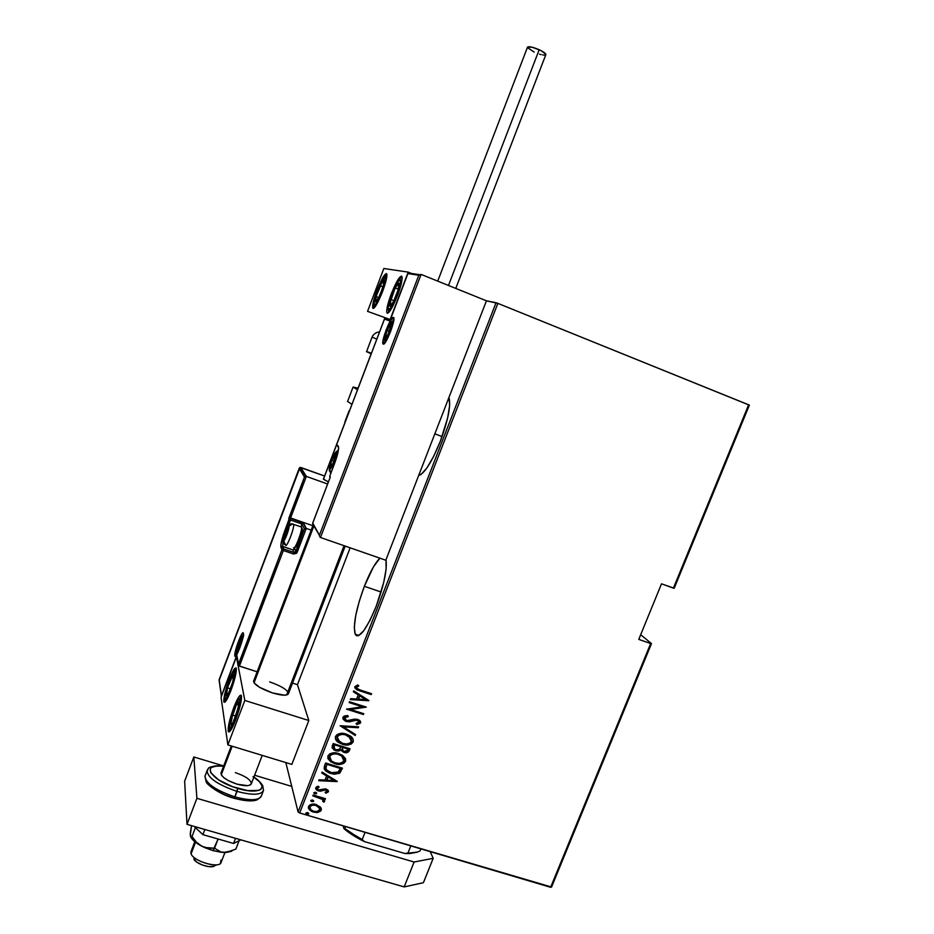 <?xml version="1.0" encoding="UTF-8"?>
<svg xmlns="http://www.w3.org/2000/svg" width="934" height="934" viewBox="0 0 934 934"><rect width="100%" height="100%" fill="white"/><g stroke="black" fill="none" stroke-linecap="round" stroke-linejoin="round"><path stroke-width="1.4" d="M434.835 433.831L442.097 436.563L434.835 433.831M440.323 441.303C431.73 462.272 424.526 473.643 418.712 475.394L421.117 474.402L426.931 467.934L433.691 456.306L440.323 441.303L447.666 417.872L449.674 405.344L448.962 397.592C451.087 405.333 448.203 419.903 440.323 441.303M364.353 586.295L381.119 592.028L364.353 586.295L359.228 601.368L355.691 615.728L354.278 627.309L355.247 634.349L356.613 635.774L358.528 635.657L363.665 630.847L369.899 620.515L376.227 606.236C366.42 629.656 359.415 638.996 355.2 634.244C352.9 625.243 355.959 609.26 364.353 586.295C369.841 572.379 375.036 563.004 379.916 558.17L373.413 566.95L364.353 586.295M342.848 763.393L341.856 762.751L342.848 763.393M330.508 754.719L329.55 753.971L330.508 754.719M551.562 887.055L651.488 643.596L640.677 634.7L651.488 643.596L650.659 643.538L550.628 887.3L299.686 812.989L497.869 303.375L748.636 404.796L673.402 588.128L661.505 583.82L638.763 639.381L650.659 643.538L638.763 639.381L661.505 583.82L674.196 588.257L749.36 405.158L674.196 588.257L673.402 588.128L748.636 404.796L749.36 405.158L497.869 303.375L299.686 812.989L551.562 887.055L550.628 887.3L650.659 643.538L651.488 643.596L551.562 887.055M486.451 300.806L496.047 302.721L298.086 811.973L285.839 762.564L298.086 811.973L299.686 812.989L298.086 811.973L496.047 302.721L497.869 303.375L486.451 300.806L385.8 560.225L320.49 537.494L385.8 560.225L486.451 300.806L421.094 274.398L486.451 300.806M376.227 606.236L383.687 582.571L386.116 569.063L385.999 559.688C387.295 569.518 384.037 585.034 376.227 606.236M320.234 806.894L315.225 804.326L309.866 804.875L308.313 808.003L311.361 811.331L316.883 812.58L320.701 811.097L321.378 809.346L320.817 807.606L316.264 804.594C313.1 803.45 310.485 804.081 308.442 806.474L309.306 809.766L313.322 812.125L318.085 812.428L321.191 810.268L320.234 806.894M313.159 794.997L312.832 795.838L321.88 798.932L323.071 800.076L322.755 801.325L323.876 802.189L324.565 801.606L323.339 798.99L325.149 799.527L325.476 798.687L313.159 794.997L312.832 795.838L322.627 799.504L322.755 801.325L323.876 802.189L324.623 801.489L323.339 798.99L325.149 799.527L325.476 798.687L313.159 794.997M327.764 792.079L328.359 790.748L328.453 791.658L328.114 790.351L325.406 788.845L318.412 789.989L317.21 788.354L319.124 787.105L318.214 786.183L316.754 786.661L315.657 788.623L317.362 790.514L320.502 791.191L325.336 789.767L326.947 791.075L325.079 792.289L325.908 793.199L328.394 791.822L325.908 793.199L328.394 791.822L327.752 789.966L325.896 788.973L318.728 790.106L317.256 788.191L319.124 787.105L318.214 786.183L315.727 787.759L316.392 789.825L320.502 791.191L325.627 789.837L326.888 791.343L325.079 792.289L325.908 793.199L325.266 792.254L327.204 792.394M324.437 766.02L324.168 768.764L325.768 770.959L329.375 773.06L334.162 774.228L339.637 773.212L342.451 768.157L325.616 762.996L324.437 766.02L325.849 771.04L330.718 773.515L339.871 773.037L342.451 768.157L325.616 762.996L324.437 766.02M333.193 743.557L332.072 747.784L335.75 750.749L338.353 751.099L340.817 750.154L343.502 752.185L347.051 752.606L348.826 751.543L350.028 748.788L333.193 743.557L332.165 746.173L333.625 749.722L335.75 750.749L340.817 750.154L343.969 752.349C346.327 753.224 348.113 752.652 349.304 750.632L350.028 748.788L333.193 743.557M340.116 725.753L355.224 735.49L355.585 734.568L343.327 726.874L358.259 727.738L358.621 726.815L340.116 725.753L355.224 735.49L355.585 734.568L343.327 726.874L358.259 727.738L358.621 726.815L340.116 725.753L355.224 735.49L340.116 725.753M349.141 702.578L362.404 706.804L346.572 709.175L363.419 714.533L363.746 713.681L350.483 709.466L366.315 707.108L349.479 701.726L349.141 702.578L362.404 706.804L346.572 709.175L363.419 714.533L363.746 713.681L350.483 709.466L366.315 707.108L349.479 701.726L349.141 702.578M360.361 690.109L356.683 688.241L356.753 687.004L358.819 685.883L357.722 684.937L354.768 686.922L356.438 689.584L371.218 694.569L371.545 693.717L358.026 689.269L356.543 687.319L358.819 685.883L357.722 684.937L354.838 686.7L357.15 689.934L371.218 694.569L371.545 693.717L360.361 690.109M368.895 700.523L353.706 690.856L353.344 691.779L358.224 694.884L356.613 699.029L350.67 698.667L350.308 699.589L368.813 700.734L353.706 690.856L353.344 691.779L358.224 694.884L356.613 699.029L350.67 698.667L350.308 699.589L368.895 700.523M342.918 717.312L343.303 719.449L346.409 721.538L349.585 721.807L356.765 720.091L359.018 721.935L356.064 723.453L356.776 724.574L360.617 722.939L359.87 720.616L356.94 719.18L348.545 720.873L345.732 720.219L344.646 717.884L348.289 716.623L347.763 715.526L344.389 715.969L342.988 717.16L344.973 720.92L346.409 721.538L357.348 720.231L358.936 722.286L356.064 723.453L356.776 724.574L360.617 722.939L358.843 719.88L354.838 719.087L346.759 720.698L344.646 717.884L348.289 716.623L347.763 715.526L342.918 717.312M346.245 734.101L341.879 733.377L337.489 734.299L335.469 736.447L335.586 739.249L338.423 742.413L342.369 744.27L346.771 745.005L351.196 744.071L353.204 741.9L353.052 739.098L350.192 735.969L346.245 734.101C341.949 732.454 338.353 733.237 335.469 736.447C335.084 739.063 336.1 741.071 338.528 742.483L342.369 744.27C346.712 745.939 350.32 745.145 353.204 741.9C353.531 739.133 352.375 737.054 349.736 735.665L346.245 734.101M338.668 753.54L334.302 752.839L329.9 753.773L327.892 755.91L328.009 758.712L330.858 761.852L334.792 763.685L339.194 764.409L343.619 763.463L345.627 761.292L345.463 758.501L342.603 755.396L338.668 753.54C334.36 751.917 330.776 752.711 327.892 755.91L330.309 761.444L334.792 763.685C339.135 765.343 342.743 764.537 345.627 761.292L342.906 755.606L338.668 753.54M337.279 781.396L322.09 772.068L321.728 772.978L326.608 775.979L325.009 780.077L319.078 779.785L318.728 780.696L337.197 781.606L322.09 772.068L321.728 772.978L326.608 775.979L325.009 780.077L319.078 779.785L318.728 780.696L337.279 781.396M315.575 792.207L313.847 793.071L316.334 793.818L316.649 793.013L315.575 792.207L313.836 792.616L314.104 793.421L316.649 793.468L315.575 792.207M312.551 799.971L310.824 800.835L313.31 801.582L313.626 800.777L312.551 799.971L310.812 800.391L311.057 801.162L313.626 801.232L312.551 799.971M307.648 812.545L305.932 813.409L308.407 814.156L308.722 813.351L307.648 812.545L305.92 812.965L306.118 813.689L308.734 813.794L307.648 812.545M356.298 689.28L371.067 694.254L371.312 693.647L371.218 694.569L359.859 690.915L354.803 687.891M356.496 686.84L358.528 685.626L356.905 686.443L356.519 687.891M368.673 700.383L350.425 699.286L368.673 700.383M358.084 694.569L353.414 691.604L358.084 694.569M358.364 698.83L359.648 695.561L365.614 699.589L358.504 699.146L359.648 695.561L358.364 698.83M359.788 695.877L365.614 699.589L359.648 695.561L365.614 699.589L358.504 699.146L359.788 695.877M365.941 706.98L350.343 709.139L365.941 706.98M363.513 713.611L363.419 714.533L346.794 708.964L363.279 714.206L363.513 713.611M362.252 706.489L349.234 702.333L362.252 706.489M344.634 717.324L348.137 716.296L344.518 717.546L344.611 718.853L344.518 717.546M360.489 721.422L360.617 722.939L356.776 724.574L356.134 723.441L356.648 724.235L359.321 723.71L360.489 721.422M358.843 721.293L357.208 719.892L354.792 719.845L352.737 720.955L346.409 721.538L342.871 718.608L347.051 721.398L353.694 720.219M354.792 719.845L355.399 719.74M356.006 719.694L357.22 719.904M357.559 720.021L358.668 720.896M358.352 726.804L358.259 727.738L343.198 726.547L358.119 727.399L358.352 726.804M355.375 734.428L355.095 735.14L355.375 734.428M335.458 738.911L338.914 742.46L345.148 744.561L348.896 744.456L351.709 743.312L353.192 741.199L353.075 739.156L353.075 741.549C350.192 744.807 346.584 745.589 342.241 743.931L338.4 742.133L335.399 738.759M338.19 735.186L341.038 734.124L345.79 734.603C342.299 733.295 339.404 733.961 337.092 736.611L337.221 736.949C339.532 734.299 342.428 733.634 345.93 734.941L348.697 736.202L351.464 741.398C349.129 744.071 346.21 744.748 342.708 743.429L339.672 742.016L337.092 736.611L336.894 737.778M337.092 736.611L337.734 735.583M351.336 739.016L348.569 735.852L345.93 734.941L349.374 736.424M350.764 737.883L351.242 738.771M349.783 748.718L349.176 750.282C347.973 752.302 346.199 752.874 343.84 751.998L340.688 749.792L335.75 750.749L332.06 747.702L335.633 750.399L338.225 750.749L340.688 749.792L342.031 751.181L345.358 752.302L348.347 751.59L349.783 748.718M333.823 747.924L334.465 744.585L340.735 746.535L339.743 749.161L336.088 749.909L334.874 749.313L333.975 745.846L334.465 744.585L333.718 747.644M342.101 749.652L342.463 747.072L347.973 749.091L347.53 750.247L344.272 751.496L343.07 750.924L342.229 747.644L342.101 749.652M342.358 747.994L342.463 747.072L342.358 747.994L342.591 747.422L347.973 749.091L342.463 747.072L347.973 749.091L346.853 751.251L344.739 751.613L342.358 750.224L342.358 747.994M334.594 744.935L340.735 746.535L334.465 744.585L340.863 746.885L339.894 748.975L338.015 750.072L334.967 749.383L333.835 747.994L334.594 744.935M345.533 758.677L345.498 760.93C342.615 764.175 339.007 764.981 334.676 763.323L330.192 761.093L327.787 758.104M327.892 758.35L331.967 762.237L339.065 764.047L344.132 762.693L345.498 760.93L345.533 758.665M329.515 756.05L332.271 753.831L338.213 754.03C334.722 752.734 331.827 753.411 329.515 756.05L329.632 756.412C331.944 753.761 334.851 753.084 338.341 754.392L341.681 756.015L343.887 760.801C341.552 763.463 338.633 764.14 335.131 762.844L331.547 761.047L329.515 756.05L329.317 757.217M342.79 756.774L343.794 758.525L341.552 755.653L338.341 754.392L341.797 755.839M342.218 768.087L339.871 773.037L330.718 773.515L325.733 770.667L324.133 768.624L327.974 772.126L335.213 773.936L339.754 772.663L342.218 768.087M325.779 767.911L325.849 767.118M325.966 766.604L326.199 765.868M326.456 765.156L326.9 764.012L340.408 768.472L338.482 772.044L331.045 772.675L327.402 770.842L325.908 768.46L326.456 765.144L325.791 768.087M326.573 765.506L326.9 764.012L326.573 765.506L327.017 764.374L340.408 768.472L337.688 772.616L331.967 772.932L326.596 770.013L325.896 768.273L326.573 765.506M337.011 781.233L318.868 780.334L337.011 781.233M326.491 775.605L321.821 772.745L326.491 775.605M326.795 779.797L328.056 776.563L334.01 780.52L326.912 780.17L328.056 776.563L326.795 779.797M328.173 776.936L334.01 780.52L328.056 776.563L334.01 780.52L326.912 780.17L328.173 776.936M326.83 790.689L324.308 789.37L320.502 791.191L318.471 790.958L315.645 788.553L319.358 790.794L324.308 789.37M317.934 787.07L317.081 788.144M317.105 787.981L317.572 787.292M324.612 789.347L325.23 789.393M325.511 789.452L326.772 790.433M316.124 793.48L314.921 793.877L313.836 792.861M314.011 793.059L315.762 793.585M325.23 798.617L325.149 799.527L323.222 798.605L325.23 798.617M324.565 800.438L323.876 802.189L322.942 801.174L323.759 801.804L324.565 800.45M323.106 800.158L321.016 798.138L312.948 795.523L320.724 797.998L323.094 800.088M313.1 801.244L311.898 801.652L310.824 800.625M311.057 801.162L312.738 801.337M315.564 812.183L319.837 811.354L321.214 808.377L321.191 810.268L318.085 812.428L313.322 812.125L308.302 807.945M308.36 808.108L310.368 810.397L314.384 812.02M309.714 807.315L310.31 805.809M310.94 805.306L314.209 804.723L317.327 805.645L319.533 807.863L319.685 809.813C318.085 811.646 316.077 812.136 313.637 811.284L310.637 809.544L309.854 806.532L309.854 808.062M309.96 806.918C311.512 805.061 313.497 804.559 315.925 805.423L315.82 805.038C313.392 804.174 311.407 804.676 309.854 806.532L312.645 805.155L315.925 805.423L318.833 807.069L319.685 809.813L316.953 811.553L313.637 811.284L310.847 809.755L309.96 806.918M319.673 808.33L318.716 806.684L315.925 805.423L319.65 808.26M308.208 813.806L306.994 814.214L305.92 813.199M306.095 813.386L307.846 813.911M342.708 743.429L337.501 739.786L337.116 737.23L338.832 735.198L342.381 734.381L345.358 734.778L350.904 738.234L351.616 740.825L350.273 742.869L346.876 743.978L342.708 743.429M335.131 762.844L331.92 761.327L329.924 759.225L329.539 756.692L331.255 754.66L334.804 753.831L337.769 754.228L341.354 755.781L343.584 758.069L343.981 760.521L342.241 762.553L339.299 763.382L335.131 762.844M416.833 852.263L409.641 853.583L404.924 853.513L407.971 853.022C413.517 853.174 417.58 852.427 420.125 850.804C417.58 852.427 413.517 853.174 407.971 853.022L410.808 845.9L407.971 853.022L404.924 853.513L364.318 841.557L362.217 839.538L365.054 832.346L362.217 839.538L343.946 828.668L343.035 825.831L343.946 828.668C349.164 833.151 355.959 837.448 364.318 841.557L352.947 835.253L343.946 828.668L344.774 828.516L364.318 841.557L404.924 853.513L417.206 852.1M345.545 826.567L344.774 828.516L345.545 826.567M420.125 850.804L420.895 848.878L420.125 850.804M269.646 681.89C281.461 686.058 287.719 689.981 288.443 693.67C287.135 695.912 281.823 695.655 272.483 692.923L259.617 687.331L254.153 682.964L253.686 680.828M229.157 679.754C232.764 670.647 235.111 666.818 236.22 668.254C236.676 672.036 234.913 679.438 230.943 690.459L225.316 701.796L224.078 702.251L223.798 701.481L224.393 695.678L230.383 676.683L233.804 669.736L235.998 667.88L235.146 677.115L230.943 690.459C227.336 699.578 224.977 703.395 223.903 701.924C223.471 698.072 225.222 690.681 229.157 679.754L229.157 679.754M233.792 707.505C237.61 697.896 240.131 693.939 241.357 695.62C241.894 699.835 240.05 707.832 235.812 719.6L229.787 731.462L229.005 731.987L228.141 730.913L228.748 724.539L235.088 704.248L238.742 696.986L241.112 695.188L241.357 699.578L240.26 705.322L235.812 719.6C231.971 729.209 229.46 733.155 228.27 731.439C227.744 727.142 229.589 719.168 233.792 707.505L233.792 707.505M244.825 700.453L236.419 656.906L221.066 697.348L227.861 744.912L244.825 700.453L227.861 744.912L291.84 764.397L308.815 720.523L297.456 684.68L292.505 683.104L297.456 684.68L350.145 547.814L297.456 684.68L308.815 720.523L244.825 700.453L308.815 720.523L291.84 764.397L227.861 744.912L221.066 697.348L236.419 656.906L244.825 700.453M237.166 657.139L236.419 656.906L237.166 657.139M288.408 692.853L287.707 694.569L284.45 695.2L272.483 692.923C260.551 688.708 254.246 684.774 253.581 681.12L313.299 524.569M391.288 293.883L397.148 281.076L401.457 276.044L402.157 277.678L401.655 281.94L397.534 295.448C392.14 308.652 388.579 314.373 386.816 312.586C386.349 309.469 387.844 303.246 391.288 293.883C396.623 280.749 400.196 275.028 402.029 276.709C402.496 279.78 401.001 286.026 397.534 295.448L391.544 308.465L388.999 312.189L387.295 313.217L386.688 311.431L387.225 307.123L391.288 293.883M377.009 290.311L382.45 278.262L386.361 273.522L386.419 279.021L382.508 291.688C377.534 303.982 374.265 309.387 372.713 307.893C372.304 305.068 373.74 299.207 377.009 290.311C381.936 278.075 385.205 272.67 386.828 274.059C387.248 276.861 385.8 282.733 382.508 291.688L376.962 303.924L373.11 308.418L373.156 302.733L377.009 290.311M367.552 311.372L390.12 319.51L408.193 272.121L383.816 268.513L367.552 311.372L383.816 268.513L408.193 272.121L411.555 273.475L408.193 272.121L390.12 319.51L367.552 311.372M220.903 860.121L220.529 863.331C216.7 868.316 193.291 860.798 191.096 853.851L191.633 854.844L191.096 853.851C193.56 861.568 220.179 868.982 221.16 862.28L224.919 852.52M213.606 866.355L208.761 866.647L202.445 865.059L196.817 862.14L193.805 858.883C195.393 863.868 212.03 869.204 214.808 865.631L216.968 864.767M232.181 746.231L221.265 774.823L232.181 746.231M195.51 842.281L191.096 853.851L195.51 842.281M314.011 525.655L254.048 682.801L314.011 525.655M344.051 545.689L286.668 694.966M194.774 841.686L190.898 851.843L191.096 853.851L191.038 851.469M215.17 865.141L214.587 865.841M383.244 344.086C385.742 346.117 396.576 317.77 393.424 317.443L393.506 321.926L390.54 331.687L386.267 340.898L383.244 344.086L383.22 339.497L386.162 329.889L390.365 320.782L393.424 317.443C390.786 315.867 380.29 343.397 383.244 344.086L383.792 343.385L383.244 344.086M384.645 343.105L384.002 343.257M384.913 342.813L384.878 340.828M409.582 272.681L411.555 273.475L409.034 272.576L407.901 273.58L418.806 275.261L421.094 274.398L320.49 537.494L319.965 537.167L320.49 537.494L421.094 274.398L418.806 275.261L407.901 273.58L389.817 321.004L384.481 319.054L336.707 444.444L338.295 446.277L338.61 448.308L336.544 457.8L329.725 476.247L330.297 477.041L312.75 523.063L319.416 535.24L418.806 275.261L319.416 535.24L312.668 523.974M390.319 319.626L386.151 318.12L385.905 318.751L385.602 318.027L384.481 319.054L389.817 321.004L408.135 273.043M312.598 523.519L330.297 477.041L329.725 476.247L334.465 463.778C337.874 454.414 339.147 448.577 338.295 446.277L336.695 444.421L338.236 447.094L336.707 444.444L384.715 318.506M319.381 535.953L319.416 535.24L319.381 535.953M329.749 476.2L330.017 477.718M407.96 273.405L389.898 320.724M334.489 463.754L329.714 476.223M338.295 446.277L338.622 447.83L338.295 446.277M236.465 655.061L234.843 655.89C235.45 660.898 244.545 636.941 243.4 633.322L242.653 638.949L239.804 647.974L236.559 655.003L235.053 656.345L235.193 652.119L237.621 643.561L240.914 635.634L242.28 633.427L243.4 633.322C242.677 628.687 233.815 652.06 234.843 655.89L235.683 655.096M294.467 547.616L295.728 551.667L304.379 528.948L301.986 524.254L303.725 523.449L300.946 522.059L300.596 523.554L290.509 520.028L289.131 519.339L290.509 520.028L290.871 518.545L288.127 526.321L290.509 520.028L300.596 523.554L300.946 522.071L290.859 518.533L289.131 519.339L290.859 518.533L290.579 517.95L288.734 518.498L290.579 517.95L306.352 476.398L304.484 476.982L284.882 530.535C281.811 538.988 280.492 544.557 280.924 547.242L281.94 549.776L283.702 548.958L282.675 546.425L292.844 549.928L293.965 552.484L283.702 548.958L283.341 550.5L281.94 549.776L283.341 550.5L238.941 665.849L257.13 671.803L239.408 666.129L283.341 550.5L293.615 554.025L296.568 553.29L306.27 528.399L303.433 523.192L290.579 517.95L312.855 525.737L290.579 517.95L306.352 476.398L327.612 484.022L306.352 476.398L300.736 467.444L324.588 476.013L300.048 467.42L219.151 679.683L221.463 695.737L236.804 655.318L238.52 664.097L281.94 549.776L280.842 545.024L282.99 535.988L289.131 519.339L288.734 518.498L304.484 476.982L299.195 468.413L304.484 476.982L306.352 476.398L300.736 467.444L299.779 467.549L219.151 680.349M294.467 547.546L295.728 551.667L297.129 552.391L306.27 528.399L311.185 530.115L306.27 528.399L303.725 523.449L301.986 524.254L301.063 526.694L301.986 524.254L304.379 528.948L306.27 528.399L304.379 528.948L295.728 551.667L293.965 552.484L292.844 549.928L282.675 546.425L283.154 541.253L282.64 546.343L292.844 549.928M219.07 679.87L221.405 696.39L236.804 655.318L238.462 664.751L281.94 549.776L283.434 548.888L282.395 546.367L280.924 547.242L282.64 546.355M290.112 517.856L303.457 523.32L305.827 528.305M300.596 523.554L301.986 524.254L300.596 523.554M284.882 530.535L285.792 531.061L284.882 530.535M294.595 549.11L293.124 549.998L294.595 549.11M238.614 665.37L238.462 664.751L238.614 665.37M293.965 552.496L293.615 554.025L283.341 550.5L283.714 548.97L282.675 546.425M297.129 552.391L295.728 551.667L293.965 552.484L283.434 548.888L293.965 552.484L293.615 554.025L297.129 552.391M236.524 654.967L236.535 653.835M242.56 635.937L243.365 634.828M288.279 527.757L288.302 527.045L287.427 528.084L284.975 533.781L284.006 539.864L288.267 529.952L288.536 527.173L286.75 534.797L284.099 539.817L283.808 538.206L285.57 532.123L283.808 538.206L284.648 539.222L283.808 538.206L285.57 532.123L287.929 527.36L285.57 532.123L287.462 532.777L285.57 532.123L288.279 527.757M294.572 547.499L295.564 547.02C296.779 548.748 303.013 532.672 302.429 529.298L302.126 528.656M292.996 524.021L293.568 524.266C294.875 527.033 286.61 548.562 285.582 545.071L283.457 540.564C282.5 538.906 288.116 524.114 288.863 526.332L292.284 523.962L300.818 526.799M301.413 526.916L301.542 527.441C302.219 531.341 294.992 549.974 293.591 547.966L293.474 547.791C294.56 551.293 302.838 529.812 301.46 527.021L292.284 523.962L288.863 526.332L286.831 534.972L283.632 540.728L285.489 531.936L288.863 526.332C289.867 527.897 284.158 542.923 283.457 540.564M301.437 526.951L302.418 530.255L301.063 536.198L297.736 544.522L295.448 546.869M285.582 545.071C286.586 548.527 294.77 527.36 293.591 524.336M285.022 538.626L283.808 538.206L285.022 538.626M334.816 455.243L334.851 454.461L333.788 455.757L331.698 460.264L329.947 468.203L333.415 462.458L335.166 454.508L333.415 462.458L330.718 467.852L329.865 466.72L331.698 460.264L329.865 466.72L330.998 467.49L329.865 466.72L331.698 460.264L334.372 454.893L331.698 460.264L333.928 461.069L331.698 460.264L334.816 455.243M330.764 473.456L329.597 469.113C328.231 467.829 334.372 451.706 335.516 453.597L338.201 451.18L335.516 453.597L334.092 461.069L329.842 469.218L329.562 467.093L331.021 461.641L333.952 455.01L335.516 453.597C336.941 454.765 330.683 471.168 329.597 469.113L330.613 473.328M331.185 467.198L329.865 466.72L331.185 467.198M386.548 337.221L385.392 336.707L386.583 337.162L385.392 336.707L387.166 330.297L390.097 324.367L391.276 324.869L390.097 324.367L387.166 330.297L390.097 324.367L391.054 323.643L391.007 324.717L390.657 323.759L389.42 325.406L385.964 333.917L385.602 337.91L387.984 334.781L391.264 323.993L389.501 331.266L386.548 337.221L385.882 337.874L385.392 336.707L387.166 330.297L385.392 336.707L386.594 337.151M385.24 338.867C383.43 338.482 389.84 321.681 391.416 322.685L393.716 320.35L391.416 322.685L391.463 325.417L389.665 331.325L387.085 336.905L385.24 338.867L387.015 330.239L391.416 322.685C393.307 322.93 386.769 340.046 385.24 338.867L385.403 342.171L385.24 338.867M387.166 330.297L389.525 331.22L387.166 330.297M237.691 650.262L236.956 648.955L238.205 649.352L236.956 648.955L238.754 642.837L240.914 638.506L238.754 642.837L240.914 638.506L241.381 639.475L241.241 638.319L240.47 639.101L238.17 644.46L236.804 649.982L236.991 650.928L237.75 650.169L241.427 639.23L239.489 646.41L237.306 650.753L236.956 648.955L238.754 642.837L236.956 648.955L237.691 650.274M236.524 651.465C235.882 649.165 241.287 634.898 241.719 637.759L243.237 635.972L241.719 637.759L240.038 645.266L236.652 651.734L238.205 643.97L240.213 639.148L241.719 637.759C242.396 639.988 236.909 654.465 236.524 651.465L236.851 654.442L236.524 651.465M238.754 642.837L240.505 643.409L238.754 642.837M233.033 722.659L230.605 724.154L230.978 720.511L231.795 719.659L231.27 721.924L231.795 719.659L230.978 720.511L230.85 724.936L233.033 722.659L238.637 706.373L238.73 702.029L236.524 704.399L230.978 720.511L236.524 704.399C237.937 701.843 238.754 701.306 238.976 702.777L237.248 711.906L233.979 720.744L232.309 723.873L230.605 724.154L232.764 722.986M239.711 704.364C237.073 719.11 226.717 738.07 229.927 722.461L234.983 706.209L237.913 700.337L239.828 698.83L239.186 706.828L234.597 720.885L230.196 728.263L229.425 726.267L229.927 722.461C232.543 708.054 242.735 689.07 239.711 704.364M231.901 728.345L232.321 725.811M238.777 705.123L238.976 702.777L236.524 704.399L232.368 715.024L231.795 719.659L232.368 715.024L236.524 704.399L238.976 702.777L238.439 707.342L238.777 705.123L236.524 704.399L238.777 705.1M235.858 716.109L232.368 715.024L235.858 716.109M390.272 304.601L389.852 306.212L389.618 304.064L390.564 302.931L389.571 305.511L390.435 306.142L393.576 301.46L398.141 289.809L399.203 283.738L398.304 283.2L396.355 285.722L392.677 293.545L389.618 304.064L395.152 287.941C396.938 284.461 398.188 282.839 398.9 283.072L398.141 289.809L393.576 301.46L391.276 305.301L389.852 306.212L393.412 301.787L389.852 306.212L390.272 304.601M400.523 282.477C399.542 293.101 386.583 318.622 388.299 306.691L392.981 291.326L397.627 282.091L400.021 279.768L400.523 282.477L399.682 286.715L395.794 298.063L390.12 308.629L388.357 309.107L388.299 306.691C389.326 296.241 401.982 271 400.523 282.477M390.003 310.905L388.007 307.811M398.935 284.847L398.9 283.072L395.152 287.941L390.657 299.429L390.564 302.931L390.657 299.429L395.152 287.941L398.9 283.072L398.935 284.847M398.713 287.403L398.83 286.563L398.713 287.403M398.398 288.886L398.549 288.221L398.398 288.886M398.316 289.201L395.152 287.941L398.316 289.201M393.938 300.736L390.657 299.429L393.938 300.736M381.189 284.403L376.822 293.965L375.328 301.554L376.32 301.507L378.235 298.635L382.671 287.976L384.213 281.414L383.769 280.072L382.251 281.659L383.769 280.072L383.454 285.349L379.391 296.335L375.69 301.904C375.024 301.787 375.141 300.012 376.04 296.557L375.69 301.904L378.527 298.074L375.69 301.904L376.04 296.557L380.056 285.722L376.04 296.557L378.749 297.631L376.04 296.557L381.189 284.403M383.477 278.075L382.952 279.056C389.268 269.015 382.461 294.397 376.472 303.036L374.919 304.823L374.009 303.562L376.612 293.019L381.959 280.69L385.053 277.024L385.053 281.543L382.905 288.933L376.472 303.036C370.296 312.586 377.056 287.684 382.952 279.056L384.096 277.55M383.909 281.473L383.769 280.072L382.193 283.014L383.769 280.072L383.909 281.473M383.839 283.469L383.897 282.815L383.839 283.469M383.617 284.742L383.746 284.111L383.617 284.742M383.01 286.89L380.056 285.722L383.01 286.89M232.157 676.811L227.452 687.856L226.495 695.877L228.772 692.713L232.671 682.194L233.99 675.644L233.92 674.581L232.998 674.64L233.92 674.581L232.671 682.194L228.772 692.713L227.511 694.954L226.18 695.491L227.452 687.856L226.18 695.491L228.772 692.713L226.18 695.491L227.452 687.856L231.305 677.465L227.452 687.856L230.453 688.802L227.452 687.856L232.157 676.811M235.87 669.55L233.827 671.733C238.368 666.187 230.348 694.522 226.226 698.469L225.257 698.784L225.012 697.021L227.534 685.976L232.262 674.161L234.819 671.324L234.609 676.531L232.601 684.097L226.226 698.469C221.848 703.5 229.741 675.807 233.827 671.733L235.788 669.573M233.815 676.543L233.92 674.581L232.893 676.123L233.92 674.581L233.582 678.469L233.815 676.543M233.617 678.201L231.305 677.465L233.628 678.247M384.072 320.082L379.799 331.278M376.811 339.147L372.082 337.104L366.548 351.663L371.207 353.846L366.56 351.616M372.082 337.104L372.094 337.092C372.421 335.761 373.857 334.255 376.402 332.597L379.601 331.815M371.463 353.169L367.377 351.803M344.903 421.829L349.071 410.867M344.821 423.102L345.113 422.32M357.535 389.712L353.029 387.155L358.107 388.217L353.18 387.038L357.535 389.712M347.576 401.492L351.978 404.305M455.769 288.408L545.818 54.721C546.028 53.6 543.81 51.93 539.187 49.724L448.483 285.465L539.187 49.724C532.917 47.074 529.041 46.198 527.535 47.109L437.719 281.111M527.476 47.249L532.147 47.202L540.868 50.541L545.83 54.207L544.861 55.118L542.631 54.931M541.16 54.616L539.513 54.149M534.201 52.117L527.547 47.657M323.421 479.06L328.406 481.944L323.456 479.27L336.614 444.747L323.409 479.119L344.786 422.997M423.417 882.7L404.177 886.915L186.998 824.348L184.64 781.186L193.828 756.972L223.681 765.95L193.828 756.972L184.64 781.186L186.998 824.348L196.911 798.313L193.828 756.972L196.911 798.313L414.112 862.012L196.911 798.313L186.998 824.348L404.177 886.915L414.112 862.012L404.177 886.915L423.417 882.7L433.178 858.323L414.112 862.012L433.178 858.323L430.2 851.633L433.178 858.323L423.417 882.7M254.608 775.243L291.747 786.405L254.608 775.243M235.345 772.64C245.642 776.177 250.977 779.878 251.351 783.743C250.008 786.218 245.245 786.358 237.061 784.163L247.627 785.669L250.616 784.758L251.374 782.879M237.715 784.35L231.714 782.12M207.009 770.935C208.002 778.057 218.007 784.875 237.014 791.378C217.634 784.712 207.652 777.812 207.068 770.678L205.001 776.107C205.562 783.311 215.52 790.246 234.901 796.889L233.99 798.255L234.901 796.889C215.894 790.398 205.912 783.556 204.943 776.364M253.885 777.123C257.119 778.956 260.061 781.758 262.711 785.529L263.493 790.526C261.03 795.138 252.215 795.429 237.014 791.378L234.901 796.889L237.703 788.401C212.146 781.186 199.958 764.047 220.809 765.962M223.623 766.114C203.635 765.717 209.601 769.733 207.068 770.678L207.687 769.476M261.485 795.57C259.407 800.566 250.545 801.01 234.901 796.889C250.102 800.917 258.928 800.59 261.403 795.92L263.26 791.098M233.99 798.255L223.681 794.344L214.785 789.557L206.998 782.225M255.145 800.018L248.397 800.73L239.116 799.469M253.85 777.24L259.477 781.735L262.174 786.113L260.936 789.358L258.858 790.386L247.72 790.631L232.484 786.661L218.498 779.832L210.675 772.57L210.278 768.752L211.574 767.386L216.875 765.962L223.576 766.219M221.089 772.733L221.358 774.986L223.915 777.753L228.375 780.626L237.061 784.163C226.67 780.591 221.311 776.878 220.973 773.048L231.317 745.962M252.962 776.679C270.65 787.129 260.866 795.605 237.703 788.401L237.014 791.378C252.659 795.511 261.508 795.114 263.563 790.187M235.847 849.088L239.092 840.728L235.882 849.076L226.752 852.31L221.101 852.1L214.551 848.212L208.107 848.165L201.779 846.216L212.94 850.617L214.551 848.212L204.896 847.477L201.779 846.216L196.338 842.071L192.019 836.525L195.44 827.559L192.019 836.525L190.816 836.736L190.267 833.432L191.54 825.668L190.256 835.323M231.398 851.341L226.11 852.485L221.101 852.1L214.551 848.212L218.089 839.012L212.94 850.617L204.418 847.5L197.097 843.437L193.466 840.518L190.513 836.397C191.82 839.631 195.58 842.912 201.779 846.216L196.338 842.071L192.019 836.525L190.816 836.736M235.882 849.076L226.752 852.31L221.288 852.298L212.94 850.617L223.81 852.497L232.496 850.629M235.531 838.335L233.57 843.46L202.888 834.646L204.861 829.497L202.888 834.646L194.272 826.45L202.888 834.646L233.57 843.46L235.531 838.335M240.844 839.864L233.57 843.46L240.844 839.864M420.09 475.009L419.016 474.612M358.913 635.482L355.2 634.244M345.195 546.086L288.443 693.67M229.402 731.789L228.27 731.439M224.849 702.216L223.903 701.924M388.03 313.065L386.816 312.586M373.705 308.29L372.713 307.893M262.244 755.384L251.223 784.046M393.856 319.615L389.373 334.524C385.263 342.486 383.395 345.452 383.769 343.408L384.901 342.79M330.216 477.192L312.668 523.203M408.193 272.973L419.366 274.654M384.831 318.366L390.073 320.269M334.465 463.778L338.61 448.367M338.225 446.522L336.695 444.421L384.528 318.868M305.593 476.317L300.048 467.42M219.093 679.777L299.242 468.249M221.44 695.842L219.221 680.454M293.965 552.484L292.821 549.857M243.447 634.525L243.4 634.595C245.233 633.509 235.064 661.319 235.543 655.82L236.395 655.259M301.46 527.021L292.342 523.962C289.972 523.157 287.707 525.725 285.547 531.679C282.43 539.081 282.43 543.518 285.559 545.001M301.542 527.441L302.429 529.298M338.19 451.227L337.769 451.32C336.182 448.775 328.406 464.093 329.387 471.063M330.309 468.238L330.741 467.654M393.693 320.514L392.712 320.922C391.346 321.611 390.249 322.312 386.571 331.266C384.621 336.742 384.154 340.198 385.182 341.634M385.882 337.874L386.442 337.151M243.295 635.529C241.03 635.248 236.279 647.064 236.302 652.632M241.521 696.671L237.551 700.687C233.99 706.232 228.947 724.597 229.752 722.928C228.923 727.726 229.04 730.446 230.126 731.089M232.309 723.873L232.718 723.033M388.007 307.765L388.766 312.446M388.042 307.484C389.081 297.537 399.565 275.145 402.157 277.795M398.643 287.941L398.479 288.559M391.276 305.301L392 303.994M386.945 275.156C386.162 275.028 384.89 276.172 383.127 278.589L376.285 293.848C373.682 302.394 373.063 306.994 374.441 307.648M376.671 301.122L377.313 299.966M236.372 669.316L234.142 670.974C232.403 673.239 230.465 677.407 228.328 683.466L226.145 690.635C224.545 697.651 224.358 701.271 225.561 701.504M227.511 694.954L228.083 693.81M353.029 387.155L347.541 401.597M358.049 388.194L371.137 353.823M384.306 319.265L384.738 318.12M205.001 776.107L206.134 781.758C206.04 783.778 219.035 794.32 233.99 798.243M260.796 797.111L257.469 799.632C257.06 799.726 252.402 803.1 234.142 798.29"/></g></svg>
